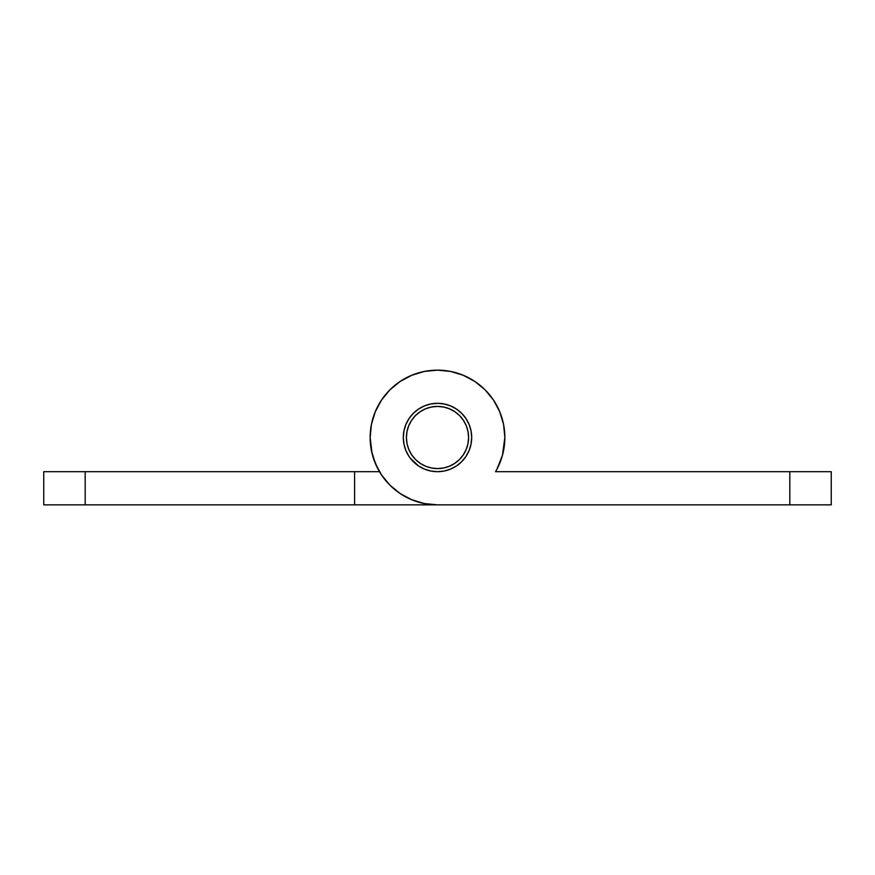 <?xml version="1.0" encoding="UTF-8"?>
<svg xmlns="http://www.w3.org/2000/svg" width="875" height="875" viewBox="0 0 875 875"><rect width="100%" height="100%" fill="white"/><g stroke="black" fill="none" stroke-linecap="round" stroke-linejoin="round"><path stroke-width="1.31" d="M496.956 469.153L502.48 455.219A67.353 67.353 0 0 1 502.469 455.252M354.605 471.691L85.192 471.691L85.192 504.853L354.605 504.853L354.605 471.691L43.75 471.691L43.75 504.853L437.5 504.853L354.605 504.853L354.605 471.691L379.477 471.691L354.605 471.691M450.636 371.438L463.28 375.277L450.636 371.438L437.5 370.147L424.364 371.438L411.72 375.277L400.083 381.5L389.878 389.878L381.5 400.083L375.277 411.72L371.438 424.364L370.147 437.5L371.438 450.636L375.277 463.28L381.5 474.917L389.878 485.122L400.083 493.5L411.72 499.723L424.364 503.562L437.5 504.853A67.353 67.353 0 0 1 370.147 437.5L372.061 453.436L370.147 437.5A67.353 67.353 0 0 1 437.5 370.147A67.353 67.353 0 0 1 495.523 471.691L789.808 471.691L495.523 471.691M373.33 457.953L378.044 469.153L373.33 457.953M461.683 413.317L456.498 409.073L461.683 413.317L465.927 418.502L469.087 424.419L471.034 430.828L471.691 437.5A34.191 34.191 0 0 1 437.5 471.691A34.191 34.191 0 0 1 403.309 437.5L403.966 430.828L405.913 424.419L409.073 418.502L413.317 413.317L418.502 409.073L424.419 405.913L430.828 403.966L437.5 403.309L444.172 403.966L450.581 405.913L456.498 409.073L450.581 405.913M430.828 403.966L437.5 403.309M410.222 458.128L418.502 465.927L424.419 469.087L430.828 471.034L437.5 471.691L430.828 471.034L437.5 471.691L444.172 471.034L437.5 471.691M375.288 411.698L380.264 402.008M502.939 453.436L501.67 457.953M450.581 469.087L456.498 465.927L461.683 461.683L456.498 465.927L450.581 469.087L444.172 471.034M85.192 504.853L85.192 471.691L43.75 471.691L43.75 504.853L85.192 504.853M437.5 504.853L789.808 504.853L789.808 471.691L789.808 504.853L831.25 504.853L831.25 471.691L789.808 471.691L831.25 471.691L831.25 504.853L437.5 504.853M502.48 455.219L504.853 437.5L503.562 424.364L499.723 411.72L493.5 400.083L485.122 389.878L474.917 381.5L463.28 375.277L474.917 381.5M408.789 456.072L405.913 450.581L403.966 444.172L403.309 437.5A34.191 34.191 0 0 1 437.5 403.309A34.191 34.191 0 0 1 471.691 437.5L471.034 444.172L469.087 450.581L465.927 456.498L461.683 461.683M468.584 437.5A31.084 31.084 0 0 1 437.5 468.584A31.084 31.084 0 0 1 406.416 437.5A31.084 31.084 0 0 1 437.5 406.416A31.084 31.084 0 0 1 468.584 437.5L467.983 431.441L466.222 425.6L463.345 420.23L459.484 415.516L454.77 411.655L449.4 408.778L443.559 407.017L437.5 406.416L431.441 407.017L425.6 408.778L420.23 411.655L415.516 415.516L411.655 420.23L408.778 425.6L407.017 431.441L406.416 437.5L407.017 443.559L408.778 449.4L411.655 454.77L415.516 459.484L420.23 463.345L425.6 466.222L431.441 467.983L437.5 468.584L443.559 467.983L449.4 466.222L454.77 463.345L459.484 459.484L463.345 454.77L466.222 449.4L467.983 443.559L468.584 437.5M411.655 454.77L415.516 459.484L420.23 463.345M454.77 463.345L459.484 459.484L463.345 454.77M463.345 420.23L459.484 415.516L454.77 411.655M420.23 411.655L415.516 415.516L411.655 420.23"/></g></svg>
